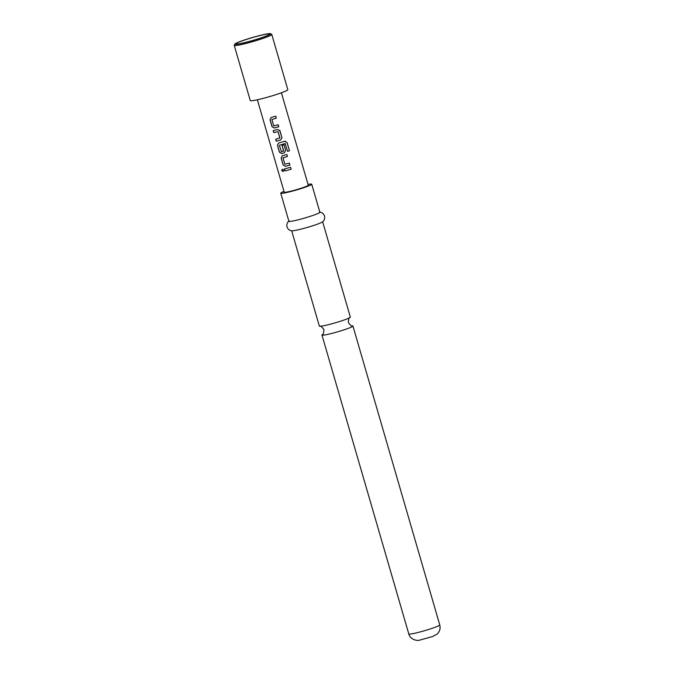 <?xml version="1.0" encoding="UTF-8"?>
<svg xmlns="http://www.w3.org/2000/svg" width="674" height="674" viewBox="0 0 674 674"><rect width="100%" height="100%" fill="white"/><g stroke="black" fill="none" stroke-linecap="round" stroke-linejoin="round"><path stroke-width="1.01" d="M281.74 170.615L282.212 169.233L283.67 170.185L283.122 171.6L281.74 170.615L282.271 169.208M322.635 221.754L350.337 317.1A16.134 1.297 163.8 0 1 350.017 317.496A16.134 1.297 163.8 0 1 349.907 317.572A16.134 1.297 163.8 0 1 331.709 323.823A16.134 1.297 163.8 0 1 319.965 326.267A16.134 1.297 163.8 0 1 319.358 326.098L291.657 230.752M278.21 124.766L278.775 126.729L274.293 127.976L272.085 126.56L270.089 119.686L271.226 117.428M275.717 116.189L276.298 118.161L271.9 119.525L273.745 125.878L278.219 124.783L278.792 126.746L274.234 128.009L272.001 126.602L270.004 119.728L271.167 117.461L275.725 116.198L276.298 118.161L271.9 119.525M279.592 130.192L281.968 137.681L280.654 140.049L276.247 141.211L275.674 139.248L279.912 137.993L278.067 131.632L273.754 132.626L273.181 130.663L277.587 129.501L279.971 130.807L281.959 137.673L280.67 140.032L276.332 141.169L275.759 139.206M279.82 138.153L278.084 131.615L273.838 132.593L273.273 130.621M284.04 144.826L285.675 150.454L284.361 152.821L281.656 153.554L279.424 152.147L277.427 145.272L278.589 143.006L284.773 141.254L287.09 142.534L289.483 150.782L287.579 151.38L285.153 143.511L279.39 145.289L281.395 151.743L283.703 150.959L282.086 145.373L284.04 144.826L285.666 150.445L284.377 152.804L281.715 153.52L279.508 152.113L277.511 145.23L278.648 142.981M285.321 143.604L279.39 145.289M289.34 163.083L289.913 165.054L285.422 166.293L283.223 164.886L281.227 158.002L282.355 155.753M286.846 154.506L287.419 156.469L283.038 157.842L284.883 164.195L289.348 163.1L289.921 165.063L285.363 166.326L283.139 164.919L281.142 158.045L282.296 155.778L286.863 154.514L287.427 156.486L283.038 157.842M290.561 167.278L291.143 169.258L287.916 170.168L284.891 170.943L284.318 168.98L290.57 167.287L291.143 169.258L287.95 170.143L284.976 170.91L284.403 168.947M256.162 36.548A17.6 1.415 -16.2 0 0 235.925 43.987A17.6 1.415 -16.2 0 0 249.313 41.409A17.6 1.415 -16.2 0 0 269.608 34.197A17.6 1.415 -16.2 0 0 256.162 36.548M249.127 41.544A18.577 1.491 -16.2 0 0 270.485 33.7A18.577 1.491 -16.2 0 0 256.347 36.413A18.577 1.491 -16.2 0 0 234.923 44.029A18.577 1.491 -16.2 0 0 249.127 41.544M270.485 33.7L271.689 34.357A19.554 1.575 163.8 0 1 271.782 34.458A19.554 1.575 163.8 0 1 249.203 42.614A19.554 1.575 163.8 0 1 234.232 45.369A19.554 1.575 163.8 0 1 234.257 45.234L234.923 44.029M234.232 45.369L250.273 100.578A19.554 1.575 -16.2 0 0 265.244 97.823A19.554 1.575 -16.2 0 0 287.823 89.667L271.782 34.458M281.403 92.793L308.254 185.207A12.511 1.003 163.8 0 1 293.797 190.422A12.511 1.003 163.8 0 1 284.217 192.191L257.367 99.777M284.773 141.254L285.506 141.237M283.594 151.145L282.061 145.39M319.965 326.267C320.285 325.458 321.608 326.57 323.941 329.611C323.63 333.369 323.116 335.003 322.416 334.523L322.374 334.557A16.134 1.297 -16.2 0 0 322.374 334.557A16.134 1.297 -16.2 0 0 322.265 334.633A16.134 1.297 -16.2 0 0 321.953 335.029A16.134 1.297 -16.2 0 0 334.304 332.754A16.134 1.297 -16.2 0 0 352.612 326.418A16.134 1.297 -16.2 0 0 352.932 326.022A16.134 1.297 -16.2 0 0 352.317 325.854C351.997 326.663 350.674 325.55 348.348 322.517C348.568 319.013 349.073 317.37 349.865 317.597L349.907 317.572M283.99 191.399A16.134 1.297 -16.2 0 0 280.746 193.194L288.902 221.266A16.134 1.297 -16.2 0 0 301.253 218.999A16.134 1.297 -16.2 0 0 319.88 212.268L311.725 184.196A16.134 1.297 -16.2 0 0 308.018 184.423M280.746 193.194A16.134 1.297 -16.2 0 0 293.097 190.927A16.134 1.297 -16.2 0 0 311.725 184.196M289.205 220.878C288.986 220.946 286.256 222.706 286.972 226.894C288.051 229.455 289.753 230.752 292.086 230.794A16.134 1.297 -16.2 0 0 303.974 228.351A16.134 1.297 -16.2 0 0 322.29 222.016C324.236 220.735 324.986 218.721 324.523 215.983C322.88 212.057 319.636 212.04 319.417 212.108M283.164 171.584L281.875 170.564M284.74 141.254L287.023 142.534L289.483 150.782M289.416 150.791L287.545 151.38M279.954 130.79L279.584 130.175M439.768 624.924C440.627 628.412 439.785 631.42 437.241 633.948L432.775 636.5L419.245 640.224C418.057 640.949 410.331 640.064 408.789 633.922A16.134 1.297 -16.2 0 0 421.14 631.656A16.134 1.297 -16.2 0 0 439.768 624.924L352.932 326.022M408.789 633.922L321.953 335.029"/></g></svg>
